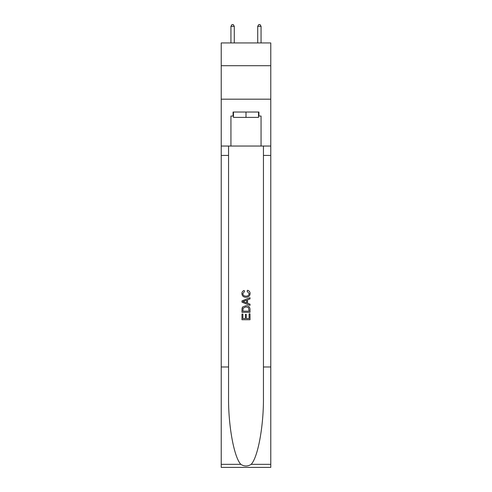 <?xml version="1.0" encoding="UTF-8"?>
<svg xmlns="http://www.w3.org/2000/svg" width="492" height="492" viewBox="0 0 492 492"><rect width="100%" height="100%" fill="white"/><g stroke="black" fill="none" stroke-linecap="round" stroke-linejoin="round"><path stroke-width="0.74" d="M270.772 65.707L270.772 42.945L221.228 42.945L221.228 65.707L270.772 65.707L270.772 99.181L221.228 99.181L221.228 65.707M258.521 112.035L258.521 117.391L233.479 117.391L233.479 112.035M246 112.035L246 117.391M249.087 313.847L249.087 318.582L246.308 318.582L249.087 318.582L249.087 313.847L250.016 313.847L250.016 319.72L241.978 319.72L241.978 314.056L241.978 319.72M245.379 314.363L245.379 318.582L242.907 318.582L245.379 318.582L245.379 314.363L246.308 314.363L246.308 318.582M242.673 306.965L242.095 308.133L242.673 306.965L245.951 305.71C248.522 305.698 249.875 306.94 250.016 309.425L250.016 312.303L241.978 312.303L241.978 309.554L241.978 312.303M247.439 290.262L247.175 291.393L247.439 290.262C249.143 290.704 250.034 291.799 250.114 293.539C249.899 296.006 248.509 297.248 245.938 297.266L245.938 297.266C243.466 297.211 242.113 295.975 241.88 293.564L241.88 293.564C241.916 291.977 242.697 290.944 244.21 290.464L244.456 291.602L242.802 293.619C243.042 295.354 244.087 296.19 245.932 296.129C247.814 296.227 248.897 295.403 249.192 293.644L247.181 291.393M251.178 464.343L270.772 464.343L270.772 467.4L221.228 467.4L221.228 366.977L228.559 366.977L228.559 396.835C228.202 425.371 233.995 457.246 240.822 464.343C244.272 466.545 247.722 466.545 251.178 464.343C258.005 457.246 263.798 425.371 263.441 396.835L263.441 146.044M241.978 300.901L241.978 302.18L250.016 305.366L241.978 302.18L241.978 300.901L250.016 297.709L241.978 300.901M263.441 366.977L270.772 366.977L270.772 99.181M221.228 366.977L221.228 99.181M228.559 146.044L228.559 366.977M270.772 464.343L270.772 366.977M221.228 146.044L230.939 146.044L230.939 116.05L233.479 116.05M258.521 116.05L258.921 116.05L258.921 112.035L233.079 112.035L233.079 116.05M258.921 116.05L261.061 116.05L261.061 146.044L270.772 146.044M230.939 146.044L261.061 146.044M250.016 297.709L250.016 298.915L247.544 299.825L247.544 303.25L250.016 304.167L250.016 305.366M244.389 302.088L246.615 302.912L246.615 300.169L242.907 301.541L244.389 302.088M246.615 300.169L246.615 302.912M241.978 309.554L242.095 308.133M248.515 307.617L249.087 311.172L248.515 307.617L245.932 306.842L243.073 308.213L242.907 311.172L249.087 311.172L242.907 311.172M241.978 314.056L242.907 314.056L242.907 318.582M234.284 42.945L234.284 26.34L230.939 26.34L230.939 42.945M230.939 26.34L231.941 24.6L233.282 24.6L234.284 26.34M261.061 42.945L261.061 26.34L257.716 26.34L257.716 42.945M257.716 26.34L258.718 24.6L260.059 24.6L261.061 26.34M263.441 155.417L270.772 155.417M228.559 155.417L221.228 155.417M221.228 464.343L240.822 464.343"/></g></svg>
